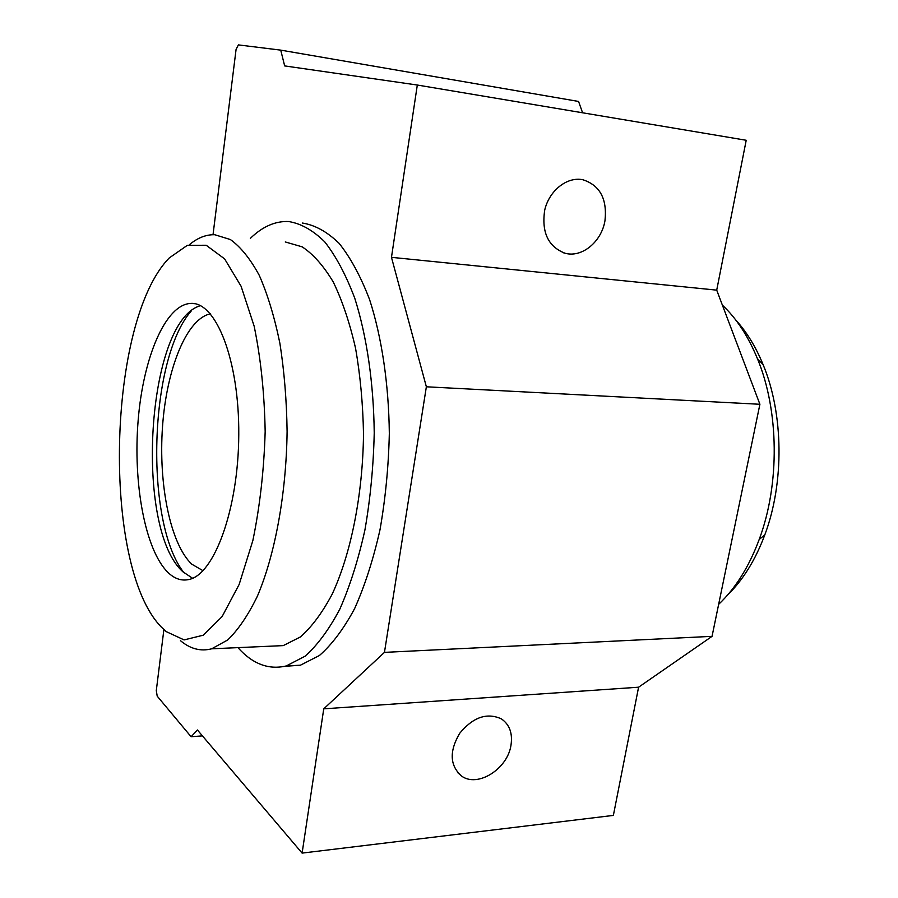 <?xml version="1.0" encoding="UTF-8"?>
<svg xmlns="http://www.w3.org/2000/svg" width="898" height="898" viewBox="0 0 898 898"><rect width="100%" height="100%" fill="white"/><g stroke="black" fill="none" stroke-linecap="round" stroke-linejoin="round"><path stroke-width="1.35" d="M284.733 666.327L300.415 665.205L319.407 655.518C331.946 644.562 343.676 628.937 354.609 608.631C364.812 585.833 373.254 559.6 379.966 529.921C385.433 498.839 388.565 466.691 389.328 433.476C388.744 383.895 381.762 337.311 369.628 299.696C360.738 276.461 350.568 257.681 339.118 243.358C327.231 231.807 315.007 225.039 302.435 223.041M237.925 647.638C252.585 664.015 268.704 670.11 286.305 665.934L305.051 656.225C317.443 645.224 329.038 629.509 339.848 609.102C349.928 586.181 358.291 559.802 364.925 529.966C370.346 498.704 373.456 466.365 374.23 432.959C373.669 383.098 366.799 336.256 354.833 298.45C346.056 275.102 336.02 256.244 324.728 241.854C312.998 230.27 300.931 223.49 288.527 221.514C275.136 221.009 262.418 226.633 250.351 238.374M718.647 604.343C735.417 588.527 748.932 566.919 759.18 539.518C779.935 484.202 779.094 410.7 757.407 358.605C748.18 336.234 736.517 318.42 722.407 305.163M160.989 626.703L166.029 631.53L184.112 639.915L203.251 635.2L222.098 616.6L239.149 584.463L252.854 540.562C259.904 506.371 264.012 470.036 265.168 431.568C264.45 393.403 260.779 358.268 254.156 326.176L241.091 286.26L224.612 258.882L206.214 245.266L187.356 245.311L169.307 257.906C107.244 320.777 101.474 565.302 160.989 626.703M167.735 572.228C174.313 578.671 181.295 581.118 188.681 579.558C214.072 574.989 238.441 509.357 238.767 434.834C239.373 360.278 216.025 301.706 190.915 303.412C165.434 304.299 143.209 357.662 138.157 420.309C132.949 482.944 144.948 549.52 167.735 572.228M727.739 594.846C743.061 579.917 755.42 559.925 764.804 534.86C784.403 482.754 783.606 413.765 763.109 364.633C755.712 346.673 746.552 331.732 735.608 319.823M268.345 646.279L283.218 645.617L300.381 636.963C311.696 627.017 322.292 612.773 332.159 594.218C350.95 553.886 362.814 494.82 363.51 434.093C362.949 403.909 360.289 375.263 355.529 348.143C349.67 322.606 342.25 300.572 333.281 282.039C323.639 265.909 313.267 254.179 302.166 246.838L285.283 241.955M180.498 640.689C190.309 648.928 200.703 651.634 211.681 648.805L227.665 639.993C238.228 629.835 248.14 615.231 257.389 596.193C275.035 554.784 286.282 494.012 287.102 431.545C286.664 400.486 284.251 371.042 279.873 343.193C274.474 316.972 267.615 294.376 259.298 275.417C250.351 258.938 240.731 246.984 230.404 239.553L214.723 234.715C206.024 234.513 197.605 237.824 189.444 244.66M210.39 313.84C186.537 318.7 166.568 369.044 162.527 426.528C158.362 484 170.216 543.818 191.757 564.169L203.004 570.69M191.375 310.82C149.001 358.841 144.297 522.243 183.854 572.621M200.422 305.69C146.632 320.721 133.993 529.315 183.136 571.959L192.576 578.256M163.885 629.621L156.297 690.573L157.206 696.141L191.094 736.73L197.414 729.984L302.11 853.1L323.751 708.836L384.456 652.375L426.359 386.791L391.472 257.333L417.312 85.029L284.666 65.913L280.737 50.131L238.397 44.9L236.084 49.379L213.028 234.704M202.432 735.877L191.094 736.73M323.751 708.836L638.59 687.206L613.368 815.406L302.11 853.1M510.984 745.228C512.769 733.284 509.559 724.495 501.331 718.849C486.907 712.35 473.033 717.165 459.709 733.284C449.18 751.256 449.763 765.489 461.482 775.984C477.523 788.006 507.595 768.991 510.984 745.228M638.59 687.206L712.047 636.345L384.456 652.375M712.047 636.345L759.899 404.28L426.359 386.791M759.899 404.28L716.716 290.144L391.472 257.333M604.983 220.627C607.306 198.929 599.931 185.291 582.847 179.735C567.132 176.423 549.273 190.477 544.727 210.031C541.393 232.301 548.173 246.714 565.044 253.236C581.926 258.018 601.604 241.787 604.983 220.627M716.716 290.144L746.216 140.268L417.312 85.029M582.589 112.789L578.57 101.452L280.737 50.131M286.305 665.934L300.415 665.205M283.218 645.617L211.681 648.805M194.518 303.692L190.915 303.412M763.109 364.633L757.407 358.605M764.804 534.86L759.18 539.518M563.574 252.809L565.044 253.236M457.643 772.572L461.482 775.984"/></g></svg>
